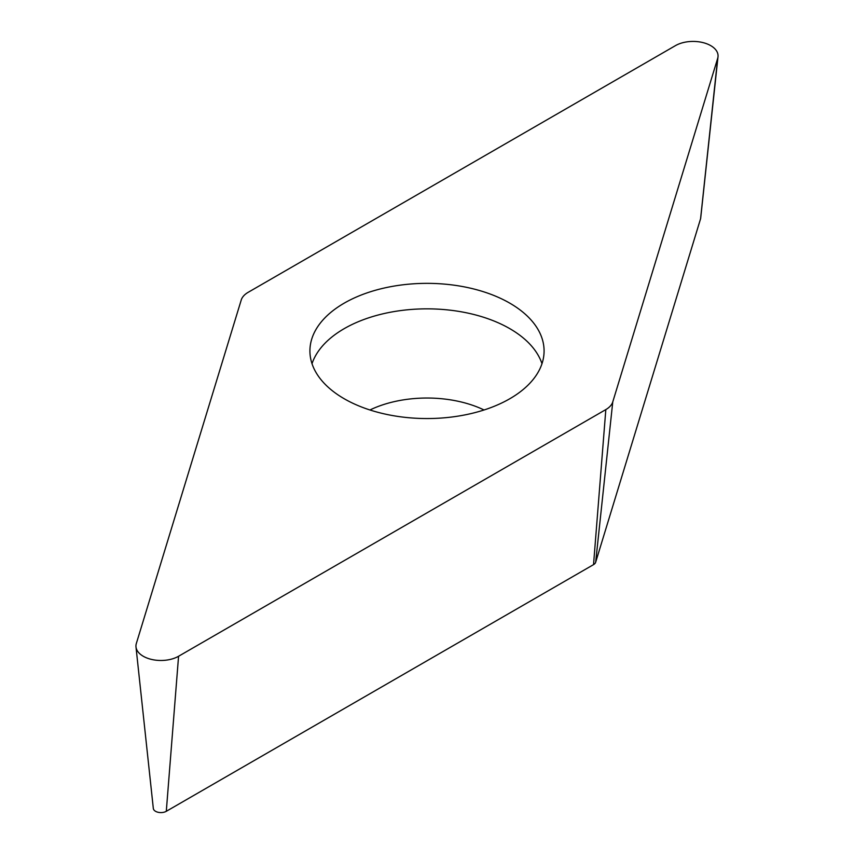 <?xml version="1.0" encoding="UTF-8"?>
<svg xmlns="http://www.w3.org/2000/svg" width="854" height="854" viewBox="0 0 854 854"><rect width="100%" height="100%" fill="white"/><g stroke="black" fill="none" stroke-linecap="round" stroke-linejoin="round"><path stroke-width="1.28" d="M675.429 45.646A24.979 14.422 180 0 1 703.354 42.7A24.979 14.422 180 0 1 718.011 56.738A24.979 14.422 180 0 1 717.68 58.35L612.766 401.892A24.979 14.422 180 0 1 610.322 406.045A24.979 14.422 180 0 1 605.828 409.589L178.571 656.256A24.979 14.422 180 0 1 152.076 659.544A24.979 14.422 180 0 1 135.989 646.948A24.979 14.422 180 0 1 136.32 643.553L241.234 300.01A24.979 14.422 180 0 1 243.678 295.858A24.979 14.422 180 0 1 248.172 292.314L675.429 45.646L248.172 292.314A24.979 14.422 0 0 0 243.678 295.858A24.979 14.422 0 0 0 241.234 300.01L136.32 643.553A24.979 14.422 0 0 0 149.386 658.85A24.979 14.422 0 0 0 178.571 656.256L605.828 409.589A24.979 14.422 0 0 0 610.322 406.045A24.979 14.422 0 0 0 612.766 401.892L717.68 58.35A24.979 14.422 0 0 0 704.614 43.052A24.979 14.422 0 0 0 675.429 45.646M481.058 290.99A117.083 67.594 0 0 0 309.917 350.951A117.083 67.594 0 0 0 372.942 410.913A117.083 67.594 0 0 0 544.083 350.951A117.083 67.594 0 0 0 481.058 290.99M135.989 646.948L153.325 808.471A7.601 4.387 0 0 0 158.225 812.303A7.601 4.387 0 0 0 166.295 811.3L593.541 564.633A7.601 4.387 0 0 0 594.907 563.555A7.601 4.387 0 0 0 595.654 562.284L700.579 218.741A7.601 4.387 0 0 0 700.675 218.25L718.011 56.738M312.02 363.697A117.083 67.594 180 0 1 481.058 316.482A117.083 67.594 180 0 1 541.98 363.697M612.766 401.892L595.654 562.284M700.579 218.741L717.68 58.35M178.571 656.256L166.295 811.3M593.541 564.633L605.828 409.589M484.058 409.984A88.987 51.379 0 0 0 468.088 403.835A88.987 51.379 0 0 0 369.942 409.984"/></g></svg>
